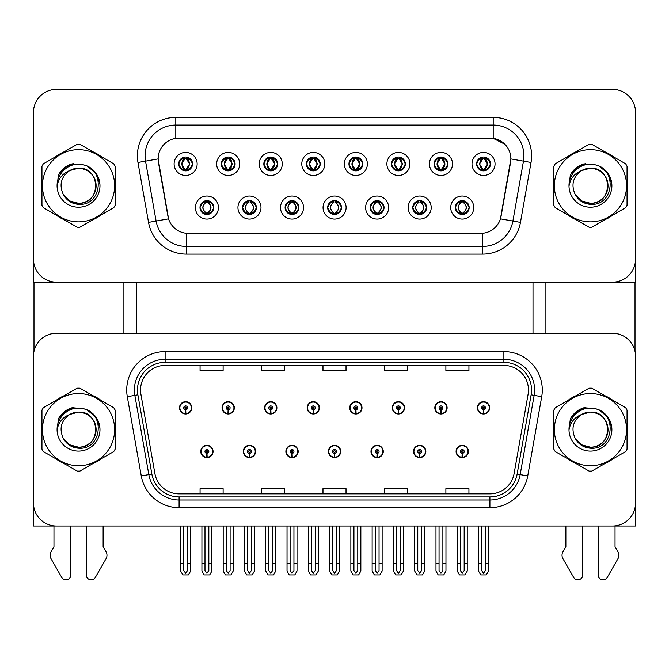 <?xml version="1.0" encoding="UTF-8"?>
<svg xmlns="http://www.w3.org/2000/svg" width="669" height="669" viewBox="0 0 669 669"><rect width="100%" height="100%" fill="white"/><g stroke="black" fill="none" stroke-linecap="round" stroke-linejoin="round"><path stroke-width="1" d="M328.429 451.466A6.146 6.146 0 0 0 334.575 457.604A6.146 6.146 0 0 0 340.722 451.466A6.146 6.146 0 0 0 334.575 445.32A6.146 6.146 0 0 0 328.429 451.466M370.986 451.466A6.146 6.146 0 0 0 377.132 457.604A6.146 6.146 0 0 0 383.278 451.466A6.146 6.146 0 0 0 377.132 445.32A6.146 6.146 0 0 0 370.986 451.466M285.872 451.466A6.146 6.146 0 0 0 292.019 457.604A6.146 6.146 0 0 0 298.165 451.466A6.146 6.146 0 0 0 292.019 445.32A6.146 6.146 0 0 0 285.872 451.466M243.315 451.466A6.146 6.146 0 0 0 249.462 457.604A6.146 6.146 0 0 0 255.608 451.466A6.146 6.146 0 0 0 249.462 445.32A6.146 6.146 0 0 0 243.315 451.466M200.759 451.466A6.146 6.146 0 0 0 206.905 457.604A6.146 6.146 0 0 0 213.051 451.466A6.146 6.146 0 0 0 206.905 445.32A6.146 6.146 0 0 0 200.759 451.466M413.542 451.466A6.146 6.146 0 0 0 419.689 457.604A6.146 6.146 0 0 0 425.835 451.466A6.146 6.146 0 0 0 419.689 445.32A6.146 6.146 0 0 0 413.542 451.466M434.825 407.831A6.146 6.146 0 0 0 440.971 413.977A6.146 6.146 0 0 0 447.118 407.831A6.146 6.146 0 0 0 440.971 401.684A6.146 6.146 0 0 0 434.825 407.831M392.268 407.831A6.146 6.146 0 0 0 398.415 413.977A6.146 6.146 0 0 0 404.561 407.831A6.146 6.146 0 0 0 398.415 401.684A6.146 6.146 0 0 0 392.268 407.831M349.711 407.831A6.146 6.146 0 0 0 355.858 413.977A6.146 6.146 0 0 0 362.004 407.831A6.146 6.146 0 0 0 355.858 401.684A6.146 6.146 0 0 0 349.711 407.831M307.155 407.831A6.146 6.146 0 0 0 313.301 413.977A6.146 6.146 0 0 0 319.447 407.831A6.146 6.146 0 0 0 313.301 401.684A6.146 6.146 0 0 0 307.155 407.831M264.598 407.831A6.146 6.146 0 0 0 270.744 413.977A6.146 6.146 0 0 0 276.882 407.831A6.146 6.146 0 0 0 270.744 401.684A6.146 6.146 0 0 0 264.598 407.831M222.041 407.831A6.146 6.146 0 0 0 228.188 413.977A6.146 6.146 0 0 0 234.326 407.831A6.146 6.146 0 0 0 228.188 401.684A6.146 6.146 0 0 0 222.041 407.831M179.484 407.831A6.146 6.146 0 0 0 185.622 413.977A6.146 6.146 0 0 0 191.769 407.831A6.146 6.146 0 0 0 185.622 401.684A6.146 6.146 0 0 0 179.484 407.831M456.099 451.466A6.146 6.146 0 0 0 462.246 457.604A6.146 6.146 0 0 0 468.392 451.466A6.146 6.146 0 0 0 462.246 445.32A6.146 6.146 0 0 0 456.099 451.466M477.382 407.831A6.146 6.146 0 0 0 483.528 413.977A6.146 6.146 0 0 0 489.675 407.831A6.146 6.146 0 0 0 483.528 401.684A6.146 6.146 0 0 0 477.382 407.831M635.55 526.051L635.55 356.284A23.047 23.047 0 0 0 612.503 333.237L56.497 333.237A23.047 23.047 0 0 0 33.45 356.284L33.45 526.051L635.55 526.051M136.769 282.159L136.769 333.237M533.001 282.159L533.001 333.237M178.715 163.93A6.916 6.916 0 0 0 185.622 170.846A6.916 6.916 0 0 0 192.538 163.93A6.916 6.916 0 0 0 185.622 157.023A6.916 6.916 0 0 0 178.715 163.93L178.774 163.93C180.145 160.167 181.935 158.31 184.159 158.352L183.691 157.29M174.107 163.93A11.524 11.524 0 0 0 185.622 175.454A11.524 11.524 0 0 0 197.146 163.93A11.524 11.524 0 0 0 185.622 152.407A11.524 11.524 0 0 0 174.107 163.93M285.103 207.566A6.916 6.916 0 0 0 292.019 214.481A6.916 6.916 0 0 0 298.934 207.566A6.916 6.916 0 0 0 292.019 200.65A6.916 6.916 0 0 0 285.103 207.566L285.17 207.566C286.483 211.287 288.272 213.152 290.555 213.152L291.375 213.152C286.8 209.43 286.8 205.701 291.375 201.979L290.555 201.979C288.314 201.929 286.524 203.794 285.17 207.566M280.495 207.566A11.524 11.524 0 0 0 292.019 219.089A11.524 11.524 0 0 0 303.542 207.566A11.524 11.524 0 0 0 292.019 196.042A11.524 11.524 0 0 0 280.495 207.566M242.546 207.566A6.916 6.916 0 0 0 249.462 214.481A6.916 6.916 0 0 0 256.378 207.566A6.916 6.916 0 0 0 249.462 200.65A6.916 6.916 0 0 0 242.546 207.566L242.613 207.566C243.926 211.287 245.715 213.152 247.998 213.152L248.818 213.152C244.244 209.43 244.244 205.701 248.818 201.979L247.998 201.979C245.757 201.929 243.968 203.794 242.613 207.566M237.938 207.566A11.524 11.524 0 0 0 249.462 219.089A11.524 11.524 0 0 0 260.985 207.566A11.524 11.524 0 0 0 249.462 196.042A11.524 11.524 0 0 0 237.938 207.566M412.781 207.566A6.916 6.916 0 0 0 419.689 214.481A6.916 6.916 0 0 0 426.605 207.566A6.916 6.916 0 0 0 419.689 200.65A6.916 6.916 0 0 0 412.781 207.566L412.84 207.566C414.153 211.287 415.951 213.152 418.234 213.152L419.045 213.152C414.471 209.43 414.471 205.701 419.045 201.979L418.234 201.979C415.993 201.929 414.195 203.794 412.84 207.566M408.165 207.566A11.524 11.524 0 0 0 419.689 219.089A11.524 11.524 0 0 0 431.212 207.566A11.524 11.524 0 0 0 419.689 196.042A11.524 11.524 0 0 0 408.165 207.566M348.942 163.93A6.916 6.916 0 0 0 355.858 170.846A6.916 6.916 0 0 0 362.765 163.93A6.916 6.916 0 0 0 355.858 157.023A6.916 6.916 0 0 0 348.942 163.93L349.009 163.93C350.372 160.167 352.17 158.31 354.394 158.352L353.926 157.29M344.334 163.93A11.524 11.524 0 0 0 355.858 175.454A11.524 11.524 0 0 0 367.381 163.93A11.524 11.524 0 0 0 355.858 152.407A11.524 11.524 0 0 0 344.334 163.93M434.056 163.93A6.916 6.916 0 0 0 440.971 170.846A6.916 6.916 0 0 0 447.887 163.93A6.916 6.916 0 0 0 440.971 157.023A6.916 6.916 0 0 0 434.056 163.93L434.122 163.93C435.486 160.167 437.283 158.31 439.508 158.352L439.04 157.29M429.448 163.93A11.524 11.524 0 0 0 440.971 175.454A11.524 11.524 0 0 0 452.495 163.93A11.524 11.524 0 0 0 440.971 152.407A11.524 11.524 0 0 0 429.448 163.93M199.989 207.566A6.916 6.916 0 0 0 206.905 214.481A6.916 6.916 0 0 0 213.821 207.566A6.916 6.916 0 0 0 206.905 200.65A6.916 6.916 0 0 0 199.989 207.566L200.056 207.566C201.369 211.287 203.159 213.152 205.442 213.152L206.261 213.152C201.687 209.43 201.687 205.701 206.261 201.979L205.442 201.979C203.2 201.929 201.402 203.794 200.056 207.566M195.381 207.566A11.524 11.524 0 0 0 206.905 219.089A11.524 11.524 0 0 0 218.429 207.566A11.524 11.524 0 0 0 206.905 196.042A11.524 11.524 0 0 0 195.381 207.566M306.385 163.93A6.916 6.916 0 0 0 313.301 170.846A6.916 6.916 0 0 0 320.208 163.93A6.916 6.916 0 0 0 313.301 157.023A6.916 6.916 0 0 0 306.385 163.93L306.452 163.93C307.815 160.167 309.605 158.31 311.838 158.352L311.361 157.29M301.778 163.93A11.524 11.524 0 0 0 313.301 175.454A11.524 11.524 0 0 0 324.825 163.93A11.524 11.524 0 0 0 313.301 152.407A11.524 11.524 0 0 0 301.778 163.93M221.272 163.93A6.916 6.916 0 0 0 228.188 170.846A6.916 6.916 0 0 0 235.095 163.93A6.916 6.916 0 0 0 228.188 157.023A6.916 6.916 0 0 0 221.272 163.93L221.339 163.93C222.702 160.167 224.491 158.31 226.724 158.352L226.247 157.29M216.664 163.93A11.524 11.524 0 0 0 228.188 175.454A11.524 11.524 0 0 0 239.703 163.93A11.524 11.524 0 0 0 228.188 152.407A11.524 11.524 0 0 0 216.664 163.93M263.829 163.93A6.916 6.916 0 0 0 270.744 170.846A6.916 6.916 0 0 0 277.652 163.93A6.916 6.916 0 0 0 270.744 157.023A6.916 6.916 0 0 0 263.829 163.93L263.895 163.93C265.259 160.167 267.048 158.31 269.281 158.352L268.804 157.29M259.221 163.93A11.524 11.524 0 0 0 270.744 175.454A11.524 11.524 0 0 0 282.268 163.93A11.524 11.524 0 0 0 270.744 152.407A11.524 11.524 0 0 0 259.221 163.93M370.216 207.566A6.916 6.916 0 0 0 377.132 214.481A6.916 6.916 0 0 0 384.048 207.566A6.916 6.916 0 0 0 377.132 200.65A6.916 6.916 0 0 0 370.216 207.566L370.283 207.566C371.596 211.287 373.394 213.152 375.677 213.152L376.488 213.152C371.914 209.43 371.914 205.701 376.488 201.979L375.677 201.979C373.436 201.929 371.638 203.794 370.283 207.566M365.608 207.566A11.524 11.524 0 0 0 377.132 219.089A11.524 11.524 0 0 0 388.656 207.566A11.524 11.524 0 0 0 377.132 196.042A11.524 11.524 0 0 0 365.608 207.566M327.659 207.566A6.916 6.916 0 0 0 334.575 214.481A6.916 6.916 0 0 0 341.491 207.566A6.916 6.916 0 0 0 334.575 200.65A6.916 6.916 0 0 0 327.659 207.566L327.726 207.566C329.039 211.287 330.837 213.152 333.112 213.152L333.931 213.152C329.357 209.43 329.357 205.701 333.931 201.979L333.112 201.979C330.871 201.929 329.081 203.794 327.726 207.566M323.052 207.566A11.524 11.524 0 0 0 334.575 219.089A11.524 11.524 0 0 0 346.099 207.566A11.524 11.524 0 0 0 334.575 196.042A11.524 11.524 0 0 0 323.052 207.566M476.612 163.93A6.916 6.916 0 0 0 483.528 170.846A6.916 6.916 0 0 0 490.444 163.93A6.916 6.916 0 0 0 483.528 157.023A6.916 6.916 0 0 0 476.612 163.93L476.679 163.93C478.042 160.167 479.84 158.31 482.065 158.352L481.596 157.29M472.005 163.93A11.524 11.524 0 0 0 483.528 175.454A11.524 11.524 0 0 0 495.052 163.93A11.524 11.524 0 0 0 483.528 152.407A11.524 11.524 0 0 0 472.005 163.93M391.499 163.93A6.916 6.916 0 0 0 398.415 170.846A6.916 6.916 0 0 0 405.33 163.93A6.916 6.916 0 0 0 398.415 157.023A6.916 6.916 0 0 0 391.499 163.93L391.566 163.93C392.929 160.167 394.727 158.31 396.951 158.352L396.483 157.29M386.891 163.93A11.524 11.524 0 0 0 398.415 175.454A11.524 11.524 0 0 0 409.938 163.93A11.524 11.524 0 0 0 398.415 152.407A11.524 11.524 0 0 0 386.891 163.93M455.338 207.566A6.916 6.916 0 0 0 462.246 214.481A6.916 6.916 0 0 0 469.161 207.566A6.916 6.916 0 0 0 462.246 200.65A6.916 6.916 0 0 0 455.338 207.566L455.397 207.566C456.71 211.287 458.508 213.152 460.79 213.152L461.61 213.152C457.036 209.43 457.036 205.701 461.61 201.979L460.79 201.979C458.549 201.929 456.751 203.794 455.397 207.566M450.722 207.566A11.524 11.524 0 0 0 462.246 219.089A11.524 11.524 0 0 0 473.769 207.566A11.524 11.524 0 0 0 462.246 196.042A11.524 11.524 0 0 0 450.722 207.566M158.127 158.862A20.739 20.739 0 0 0 158.444 162.467L167.919 216.238A20.739 20.739 0 0 0 188.349 233.372L480.651 233.372A20.739 20.739 0 0 0 501.081 216.238L510.556 162.467A20.739 20.739 0 0 0 490.134 138.123L178.866 138.123A20.739 20.739 0 0 0 158.127 158.862L158.352 155.793M33.45 112.384L33.45 282.159L635.55 282.159L635.55 112.384A23.047 23.047 0 0 0 612.503 89.345L56.497 89.345A23.047 23.047 0 0 0 33.45 112.384L33.45 259.112A23.047 23.047 0 0 0 56.497 282.159L612.503 282.159A23.047 23.047 0 0 0 635.55 259.112L635.55 112.384M41.955 425.049A36.87 36.87 0 0 0 41.955 434.248M56.263 459.026A36.87 36.87 0 0 0 64.232 463.625M92.849 463.625A36.87 36.87 0 0 0 100.818 459.026M115.127 434.248A36.87 36.87 0 0 0 115.127 425.049M553.873 425.049A36.87 36.87 0 0 0 553.873 434.248M568.182 459.026A36.87 36.87 0 0 0 576.151 463.625M604.768 463.625A36.87 36.87 0 0 0 612.737 459.026M627.045 434.248A36.87 36.87 0 0 0 627.045 425.049M140.532 390.01A24.586 24.586 0 0 1 165.118 365.425L503.882 365.425A24.586 24.586 0 0 1 528.092 394.275L514.11 473.552A24.586 24.586 0 0 1 489.909 493.864L179.091 493.864A24.586 24.586 0 0 1 154.89 473.552L140.908 394.275A24.586 24.586 0 0 1 140.532 390.01M137.463 390.01A27.655 27.655 0 0 0 137.881 394.81L151.863 474.087A27.655 27.655 0 0 0 179.091 496.942L489.909 496.942A27.655 27.655 0 0 0 517.137 474.087L531.119 394.81A27.655 27.655 0 0 0 503.882 362.355L165.118 362.355A27.655 27.655 0 0 0 137.463 390.01M127.294 396.675A38.409 38.409 0 0 1 165.118 351.601L503.882 351.601A38.409 38.409 0 0 1 541.706 396.675L527.732 475.952A38.409 38.409 0 0 1 489.909 507.696L179.091 507.696A38.409 38.409 0 0 1 141.268 475.952L127.294 396.675L134.854 395.346A30.724 30.724 0 0 1 165.118 359.278L503.882 359.278A30.724 30.724 0 0 1 534.146 395.346L520.164 474.622A30.724 30.724 0 0 1 489.909 500.011L179.091 500.011A30.724 30.724 0 0 1 148.836 474.622L134.854 395.346A30.724 30.724 0 0 1 134.385 390.01M100.818 400.263A36.87 36.87 0 0 0 92.849 395.663M64.232 395.663A36.87 36.87 0 0 0 56.263 400.263M612.737 400.263A36.87 36.87 0 0 0 604.768 395.663M576.151 395.663A36.87 36.87 0 0 0 568.182 400.263M612.503 333.237L56.497 333.237M33.45 356.284L33.45 503.004A23.047 23.047 0 0 0 56.497 526.051L612.503 526.051A23.047 23.047 0 0 0 635.55 503.004L635.55 356.284M322.976 365.425L322.976 370.626L346.024 370.626L346.024 365.425M261.52 365.425L261.52 370.626L284.568 370.626L284.568 365.425M200.064 365.425L200.064 370.626L223.112 370.626L223.112 365.425M384.432 365.425L384.432 370.626L407.48 370.626L407.48 365.425M445.889 365.425L445.889 370.626L468.936 370.626L468.936 365.425M346.024 493.864L346.024 488.663L322.976 488.663L322.976 493.864M284.568 493.864L284.568 488.663L261.52 488.663L261.52 493.864M223.112 493.864L223.112 488.663L200.064 488.663L200.064 493.864M407.48 493.864L407.48 488.663L384.432 488.663L384.432 493.864M468.936 493.864L468.936 488.663L445.889 488.663L445.889 493.864M41.955 181.148A36.87 36.87 0 0 0 41.955 190.347M56.263 215.134A36.87 36.87 0 0 0 64.232 219.733M92.849 219.733A36.87 36.87 0 0 0 100.818 215.134M115.127 190.347A36.87 36.87 0 0 0 115.127 181.148M553.873 181.148A36.87 36.87 0 0 0 553.873 190.347M568.182 215.134A36.87 36.87 0 0 0 576.151 219.733M604.768 219.733A36.87 36.87 0 0 0 612.737 215.134M627.045 190.347A36.87 36.87 0 0 0 627.045 181.148M175.796 117.384L493.204 117.384A38.409 38.409 0 0 1 531.035 162.458L520.465 222.376A38.409 38.409 0 0 1 482.642 254.12L186.358 254.12A38.409 38.409 0 0 1 148.535 222.376L137.965 162.458A38.409 38.409 0 0 1 175.796 117.384L175.796 125.061L493.204 125.061A30.724 30.724 0 0 1 523.467 161.129L512.897 221.046A30.724 30.724 0 0 1 482.642 246.435L186.358 246.435A30.724 30.724 0 0 1 156.103 221.046L145.533 161.129A30.724 30.724 0 0 1 175.796 125.061L175.796 138.349L490.134 138.123L493.204 138.349L504.794 144.195M480.651 233.372L188.349 233.372M531.035 162.458L510.873 158.904L500.437 218.847L520.465 222.376M148.535 222.376L168.563 218.847L158.127 158.904L145.533 161.129A30.724 30.724 0 0 1 145.064 155.793M501.081 216.238L500.956 216.89M168.044 216.89L167.919 216.238M100.818 156.362A36.87 36.87 0 0 0 92.849 151.763M64.232 151.763A36.87 36.87 0 0 0 56.263 156.362M612.737 156.362A36.87 36.87 0 0 0 604.768 151.763M576.151 151.763A36.87 36.87 0 0 0 568.182 156.362M612.503 89.345L56.497 89.345M464.169 526.051L464.169 570.515L462.246 573.258L460.331 570.515L460.331 563.39L457.253 563.39L457.253 571.067L459.469 574.905L465.022 574.905L467.238 571.067L467.238 526.051M462.162 453.381L461.995 457.22A5.762 5.762 0 0 1 456.484 451.466A5.762 5.762 0 0 1 462.246 445.705A5.762 5.762 0 0 1 468.007 451.466A5.762 5.762 0 0 1 462.496 457.22L462.329 453.381A1.923 1.923 0 0 0 464.169 451.466A1.923 1.923 0 0 0 462.246 449.543A1.923 1.923 0 0 0 460.331 451.466A1.923 1.923 0 0 0 462.162 453.381L462.212 452.227A0.769 0.769 0 0 1 461.476 451.466A0.769 0.769 0 0 1 462.246 450.697A0.769 0.769 0 0 1 463.015 451.466A0.769 0.769 0 0 1 462.279 452.227L462.329 453.381M457.253 526.051L457.253 563.39M460.331 526.051L460.331 563.39M464.169 563.39L467.238 563.39M485.451 526.051L485.451 570.515L483.528 573.258L481.605 570.515L481.605 563.39L478.536 563.39L478.536 571.067L480.752 574.905L486.304 574.905L488.521 571.067L488.521 526.051M483.444 409.746L483.277 413.584A5.762 5.762 0 0 1 477.766 407.831A5.762 5.762 0 0 1 483.528 402.069A5.762 5.762 0 0 1 489.29 407.831A5.762 5.762 0 0 1 483.779 413.584L483.612 409.746A1.923 1.923 0 0 0 485.451 407.831A1.923 1.923 0 0 0 483.528 405.907A1.923 1.923 0 0 0 481.605 407.831A1.923 1.923 0 0 0 483.444 409.746L483.495 408.6A0.769 0.769 0 0 1 482.759 407.831A0.769 0.769 0 0 1 483.528 407.061A0.769 0.769 0 0 1 484.297 407.831A0.769 0.769 0 0 1 483.562 408.6L483.612 409.746M478.536 526.051L478.536 563.39M481.605 526.051L481.605 563.39M485.451 563.39L488.521 563.39M421.612 526.051L421.612 570.515L419.689 573.258L417.774 570.515L417.774 563.39L414.696 563.39L414.696 571.067L416.912 574.905L422.465 574.905L424.681 571.067L424.681 526.051M419.605 453.381L419.438 457.22A5.762 5.762 0 0 1 413.927 451.466A5.762 5.762 0 0 1 419.689 445.705A5.762 5.762 0 0 1 425.451 451.466A5.762 5.762 0 0 1 419.94 457.22L419.772 453.381A1.923 1.923 0 0 0 421.612 451.466A1.923 1.923 0 0 0 419.689 449.543A1.923 1.923 0 0 0 417.774 451.466A1.923 1.923 0 0 0 419.605 453.381L419.655 452.227A0.769 0.769 0 0 1 418.919 451.466A0.769 0.769 0 0 1 419.689 450.697A0.769 0.769 0 0 1 420.458 451.466A0.769 0.769 0 0 1 419.722 452.227L419.772 453.381M414.696 526.051L414.696 563.39M417.774 526.051L417.774 563.39M421.612 563.39L424.681 563.39M379.055 526.051L379.055 570.515L377.132 573.258L375.217 570.515L375.217 563.39L372.14 563.39L372.14 571.067L374.356 574.905L379.908 574.905L382.124 571.067L382.124 526.051M377.048 453.381L376.881 457.22A5.762 5.762 0 0 1 371.37 451.466A5.762 5.762 0 0 1 377.132 445.705A5.762 5.762 0 0 1 382.894 451.466A5.762 5.762 0 0 1 377.383 457.22L377.216 453.381A1.923 1.923 0 0 0 379.055 451.466A1.923 1.923 0 0 0 377.132 449.543A1.923 1.923 0 0 0 375.217 451.466A1.923 1.923 0 0 0 377.048 453.381L377.099 452.227A0.769 0.769 0 0 1 376.363 451.466A0.769 0.769 0 0 1 377.132 450.697A0.769 0.769 0 0 1 377.901 451.466A0.769 0.769 0 0 1 377.165 452.227L377.216 453.381M372.14 526.051L372.14 563.39M375.217 526.051L375.217 563.39M379.055 563.39L382.124 563.39M336.499 526.051L336.499 570.515L334.575 573.258L332.66 570.515L332.66 563.39L329.583 563.39L329.583 571.067L331.799 574.905L337.352 574.905L339.568 571.067L339.568 526.051M334.492 453.381L334.324 457.22A5.762 5.762 0 0 1 328.814 451.466A5.762 5.762 0 0 1 334.575 445.705A5.762 5.762 0 0 1 340.337 451.466A5.762 5.762 0 0 1 334.826 457.22L334.659 453.381A1.923 1.923 0 0 0 336.499 451.466A1.923 1.923 0 0 0 334.575 449.543A1.923 1.923 0 0 0 332.66 451.466A1.923 1.923 0 0 0 334.492 453.381L334.542 452.227A0.769 0.769 0 0 1 333.806 451.466A0.769 0.769 0 0 1 334.575 450.697A0.769 0.769 0 0 1 335.345 451.466A0.769 0.769 0 0 1 334.609 452.227L334.659 453.381M329.583 526.051L329.583 563.39M332.66 526.051L332.66 563.39M336.499 563.39L339.568 563.39M442.886 526.051L442.886 570.515L440.971 573.258L439.048 570.515L439.048 563.39L435.979 563.39L435.979 571.067L438.195 574.905L443.748 574.905L445.964 571.067L445.964 526.051M440.888 409.746L440.72 413.584A5.762 5.762 0 0 1 435.21 407.831A5.762 5.762 0 0 1 440.971 402.069A5.762 5.762 0 0 1 446.733 407.831A5.762 5.762 0 0 1 441.222 413.584L441.055 409.746A1.923 1.923 0 0 0 442.886 407.831A1.923 1.923 0 0 0 440.971 405.907A1.923 1.923 0 0 0 439.048 407.831A1.923 1.923 0 0 0 440.888 409.746L440.938 408.6A0.769 0.769 0 0 1 440.202 407.831A0.769 0.769 0 0 1 440.971 407.061A0.769 0.769 0 0 1 441.741 407.831A0.769 0.769 0 0 1 441.005 408.6L441.055 409.746M435.979 526.051L435.979 563.39M439.048 526.051L439.048 563.39M442.886 563.39L445.964 563.39M400.33 526.051L400.33 570.515L398.415 573.258L396.491 570.515L396.491 563.39L393.422 563.39L393.422 571.067L395.638 574.905L401.191 574.905L403.407 571.067L403.407 526.051M398.331 409.746L398.164 413.584A5.762 5.762 0 0 1 392.653 407.831A5.762 5.762 0 0 1 398.415 402.069A5.762 5.762 0 0 1 404.176 407.831A5.762 5.762 0 0 1 398.665 413.584L398.498 409.746A1.923 1.923 0 0 0 400.33 407.831A1.923 1.923 0 0 0 398.415 405.907A1.923 1.923 0 0 0 396.491 407.831A1.923 1.923 0 0 0 398.331 409.746L398.381 408.6A0.769 0.769 0 0 1 397.645 407.831A0.769 0.769 0 0 1 398.415 407.061A0.769 0.769 0 0 1 399.184 407.831A0.769 0.769 0 0 1 398.448 408.6L398.498 409.746M393.422 526.051L393.422 563.39M396.491 526.051L396.491 563.39M400.33 563.39L403.407 563.39M357.773 526.051L357.773 570.515L355.858 573.258L353.934 570.515L353.934 563.39L350.865 563.39L350.865 571.067L353.081 574.905L358.634 574.905L360.85 571.067L360.85 526.051M355.774 409.746L355.607 413.584A5.762 5.762 0 0 1 350.096 407.831A5.762 5.762 0 0 1 355.858 402.069A5.762 5.762 0 0 1 361.62 407.831A5.762 5.762 0 0 1 356.109 413.584L355.941 409.746A1.923 1.923 0 0 0 357.773 407.831A1.923 1.923 0 0 0 355.858 405.907A1.923 1.923 0 0 0 353.934 407.831A1.923 1.923 0 0 0 355.774 409.746L355.824 408.6A0.769 0.769 0 0 1 355.088 407.831A0.769 0.769 0 0 1 355.858 407.061A0.769 0.769 0 0 1 356.627 407.831A0.769 0.769 0 0 1 355.891 408.6L355.941 409.746M350.865 526.051L350.865 563.39M353.934 526.051L353.934 563.39M357.773 563.39L360.85 563.39M315.216 526.051L315.216 570.515L313.301 573.258L311.378 570.515L311.378 563.39L308.309 563.39L308.309 571.067L310.525 574.905L316.077 574.905L318.293 571.067L318.293 526.051M313.217 409.746L313.05 413.584A5.762 5.762 0 0 1 307.539 407.831A5.762 5.762 0 0 1 313.301 402.069A5.762 5.762 0 0 1 319.063 407.831A5.762 5.762 0 0 1 313.552 413.584L313.385 409.746A1.923 1.923 0 0 0 315.216 407.831A1.923 1.923 0 0 0 313.301 405.907A1.923 1.923 0 0 0 311.378 407.831A1.923 1.923 0 0 0 313.217 409.746L313.268 408.6A0.769 0.769 0 0 1 312.532 407.831A0.769 0.769 0 0 1 313.301 407.061A0.769 0.769 0 0 1 314.07 407.831A0.769 0.769 0 0 1 313.335 408.6L313.385 409.746M308.309 526.051L308.309 563.39M311.378 526.051L311.378 563.39M315.216 563.39L318.293 563.39M463.441 214.373L462.889 213.152L463.709 213.152C465.95 213.202 467.748 211.337 469.094 207.557C467.782 203.836 465.984 201.979 463.709 201.979L464.177 200.926M463.441 200.75L462.889 201.979L463.709 201.979M462.889 213.152L463.241 214.406L462.655 213.152C467.355 209.43 467.355 205.701 462.664 201.979L463.241 200.725L462.664 201.979C467.522 205.701 467.522 209.43 462.655 213.152L462.889 213.152C467.464 209.43 467.464 205.701 462.889 201.979M461.836 213.152L461.259 214.406L461.836 213.152C456.977 209.43 456.977 205.701 461.836 201.979C457.144 205.701 457.144 209.43 461.836 213.152M461.61 201.979L461.058 200.75M490.444 163.93L490.377 163.93C489.047 160.217 487.249 158.352 484.992 158.352L484.172 158.352L487.659 163.93L484.172 169.516L484.992 169.516L485.46 170.57M482.332 157.123L482.884 158.352L482.065 158.352M483.946 158.352L483.946 158.352C488.228 158.494 488.37 168.797 483.938 169.516L484.515 170.779L483.946 169.516L487.525 163.93L483.946 158.352L484.523 157.09L483.938 158.352M490.377 163.93C488.989 167.727 487.199 169.583 484.992 169.516M482.884 158.352L479.397 163.93L482.884 169.516L482.065 169.516C479.907 169.658 478.109 167.794 476.679 163.93M482.884 169.516L479.531 163.93L483.11 158.352C478.82 158.494 478.686 168.797 483.118 169.516L482.332 170.746M33.985 282.159L33.985 351.334M123.096 282.159L123.096 333.237M545.904 282.159L545.904 333.237M635.015 282.159L635.015 351.334M420.885 214.373L420.333 213.152L421.152 213.152C423.393 213.202 425.191 211.337 426.538 207.557C425.225 203.836 423.427 201.979 421.152 201.979L421.621 200.926M420.885 200.75L420.333 201.979L421.152 201.979M420.333 213.152L420.684 214.406L420.099 213.152C424.798 209.43 424.798 205.701 420.107 201.979L420.684 200.725L420.107 201.979C424.966 205.701 424.966 209.43 420.099 213.152L420.333 213.152C424.907 209.43 424.907 205.701 420.333 201.979M419.279 213.152L418.702 214.406L419.279 213.152C414.42 209.43 414.42 205.701 419.279 201.979C414.579 205.701 414.579 209.43 419.279 213.152M419.045 201.979L418.501 200.75M378.32 214.373L377.776 213.152L378.595 213.152C380.837 213.202 382.635 211.337 383.981 207.557C382.668 203.836 380.87 201.979 378.595 201.979L379.064 200.926M378.32 200.75L377.776 201.979L378.595 201.979M377.776 213.152L378.127 214.406L377.542 213.152C382.409 209.43 382.409 205.701 377.542 201.979L378.119 200.725L377.55 201.979C382.242 205.701 382.242 209.43 377.55 213.152L377.776 213.152C382.35 209.43 382.35 205.701 377.776 201.979M376.722 213.152L376.145 214.406L376.722 213.152C371.864 209.43 371.864 205.701 376.722 201.979C372.023 205.701 372.023 209.43 376.722 213.152M376.488 201.979L375.945 200.75M335.763 214.373L335.219 213.152L336.039 213.152C338.28 213.202 340.078 211.337 341.424 207.557C340.111 203.836 338.313 201.979 336.039 201.979L336.507 200.926M335.763 200.75L335.219 201.979L336.039 201.979M335.219 201.979L335.219 201.979C339.793 205.701 339.793 209.43 335.219 213.152L335.57 214.406M335.219 213.152L334.993 213.152C339.685 209.43 339.685 205.701 334.993 201.979L335.57 200.725M334.157 213.152L333.588 214.406L334.166 213.152C329.307 209.43 329.307 205.701 334.166 201.979C329.466 205.701 329.466 209.43 334.157 213.152M333.931 201.979L333.388 200.75M447.887 163.93L447.82 163.93C446.491 160.217 444.693 158.352 442.435 158.352L441.615 158.352L445.102 163.93L441.615 169.516L442.435 169.516L442.903 170.57M439.776 157.123L440.327 158.352L439.508 158.352M441.389 158.352L441.389 158.352C445.671 158.494 445.813 168.797 441.381 169.516L441.958 170.779L441.389 169.516L444.96 163.93L441.389 158.352L441.966 157.09L441.381 158.352M447.82 163.93C446.432 167.727 444.642 169.583 442.435 169.516M440.327 158.352L436.84 163.93L440.327 169.516L439.508 169.516C437.35 169.658 435.552 167.794 434.122 163.93M440.327 169.516L436.974 163.93L440.553 158.352L439.976 157.09L440.562 158.352C436.263 158.494 436.129 168.797 440.562 169.516L439.776 170.746M405.33 163.93L405.263 163.93C403.934 160.217 402.136 158.352 399.878 158.352L399.059 158.352L402.546 163.93L399.059 169.516L399.878 169.516L400.346 170.57M397.219 157.123L397.771 158.352L396.951 158.352M398.833 158.352L399.401 157.09L398.824 158.352C403.114 158.494 403.256 168.797 398.824 169.516L399.401 170.779L398.833 169.516L402.404 163.93L398.833 158.352M405.263 163.93C403.875 167.727 402.086 169.583 399.878 169.516M397.771 158.352L394.284 163.93L397.771 169.516L396.951 169.516C394.794 169.658 392.996 167.794 391.566 163.93M397.771 169.516L394.417 163.93L397.996 158.352C393.707 158.494 393.573 168.797 398.005 169.516L397.219 170.746M362.765 163.93L362.707 163.93C361.377 160.217 359.579 158.352 357.321 158.352L356.502 158.352L359.989 163.93L356.502 169.516L357.321 169.516L357.79 170.57M354.662 157.123L355.214 158.352L354.394 158.352M356.276 158.352L356.276 158.352C360.558 158.494 360.7 168.797 356.268 169.516L356.845 170.779L356.276 169.516L359.847 163.93L356.276 158.352L356.845 157.09L356.268 158.352M362.707 163.93C361.319 167.727 359.529 169.583 357.321 169.516M355.214 158.352L351.727 163.93L355.214 169.516L354.394 169.516C352.237 169.658 350.439 167.794 349.009 163.93M355.214 169.516L351.861 163.93L355.44 158.352C351.15 158.494 351.016 168.797 355.44 169.516L354.662 170.746M320.208 163.93L320.15 163.93C318.812 160.217 317.022 158.352 314.764 158.352L313.945 158.352L317.432 163.93L313.945 169.516L314.764 169.516L315.233 170.57M312.105 157.123L312.657 158.352L311.838 158.352M313.719 158.352L313.719 158.352C318.001 158.494 318.135 168.797 313.711 169.516L314.288 170.779L313.719 169.516L317.29 163.93L313.719 158.352L314.288 157.09L313.711 158.352M320.15 163.93C318.762 167.727 316.964 169.583 314.764 169.516M312.657 158.352L309.17 163.93L312.657 169.516L311.838 169.516C309.672 169.658 307.882 167.794 306.452 163.93M312.657 169.516L309.304 163.93L312.883 158.352C308.593 158.494 308.459 168.797 312.883 169.516L312.105 170.746M86.226 526.051L86.226 574.922A4.909 4.909 0 0 0 95.374 577.372L106.413 558.105A7.685 7.685 0 0 0 105.853 551.264L103.126 546.757L103.126 526.051M53.963 526.051L53.963 546.757L51.229 551.264A7.685 7.685 0 0 0 50.677 558.105L61.707 577.372A4.909 4.909 0 0 0 70.864 574.922L70.864 526.051M598.136 526.051L598.136 574.922A4.909 4.909 0 0 0 607.293 577.372L618.323 558.105A7.685 7.685 0 0 0 617.771 551.264L615.037 546.757L615.037 526.051M565.874 526.051L565.874 546.757L563.147 551.264A7.685 7.685 0 0 0 562.587 558.105L573.626 577.372A4.909 4.909 0 0 0 582.774 574.922L582.774 526.051M74.953 408.483L67.786 409.721L73.782 407.505M74.953 164.591L67.786 165.82L73.782 163.612M586.864 408.483L579.705 409.721L585.693 407.505M586.864 164.591L579.705 165.82L585.693 163.612M96.093 429.013A17.561 17.561 0 0 0 69.752 414.446C61.147 420.567 58.956 428.469 63.179 438.153L63.413 438.563A17.561 17.561 0 0 0 78.541 447.21C101.195 448.305 101.195 410.992 78.541 412.087L69.752 414.446L78.541 412.087C101.195 410.992 101.195 448.305 78.541 447.21A17.561 17.561 0 0 0 96.102 429.649C95.065 418.978 89.211 413.124 78.541 412.087C101.195 410.992 101.195 448.305 78.541 447.21C101.195 448.305 101.195 410.992 78.541 412.087C101.195 410.992 101.195 448.305 78.541 447.21C101.195 448.305 101.195 410.992 78.541 412.087C101.195 410.992 101.195 448.305 78.541 447.21L69.76 444.852L63.413 438.563L69.76 444.852L78.541 447.21L69.76 444.852L63.413 438.563L69.76 444.852L78.541 447.21L69.76 444.852L63.413 438.563L69.76 444.852L78.541 447.21L69.76 444.852L63.413 438.563C66.775 444.492 71.817 447.712 78.541 448.23C102.023 450.195 105.694 412.765 83.048 408.659L72.16 407.714C66.089 409.579 61.515 413.283 58.429 418.811L57.082 430.108A21.467 21.467 0 0 0 78.541 451.107A21.467 21.467 0 0 0 83.048 408.659M78.541 465.749A36.101 36.101 0 0 0 114.65 429.649A36.101 36.101 0 0 0 78.541 393.539A36.101 36.101 0 0 0 42.44 429.649A36.101 36.101 0 0 0 78.541 465.749M78.541 471.127A41.478 41.478 0 0 0 79.904 471.101L113.763 451.55A41.478 41.478 0 0 0 115.127 449.2L115.127 410.097A41.478 41.478 0 0 0 113.763 407.739L79.904 388.187A41.478 41.478 0 0 0 77.186 388.187L43.318 407.739A41.478 41.478 0 0 0 41.955 410.097L41.955 449.2A41.478 41.478 0 0 0 43.318 451.55L77.186 471.101A41.478 41.478 0 0 0 78.541 471.127M57.082 429.649C56.932 417.464 67.987 407.597 78.541 408.182L83.065 408.667M87.213 410.013L96.169 417.397L99.924 427.775M57.082 430.108C58.328 422.549 62.552 417.322 69.752 414.446M58.429 418.811L67.126 409.863L72.026 407.756L67.126 409.863L58.454 418.769L67.126 409.863L72.026 407.756L67.126 409.863L58.429 418.811L67.126 409.863L72.16 407.714L64.266 411.82M72.026 407.756L67.126 409.863L58.454 418.769L67.126 409.863L72.026 407.756L67.126 409.863L58.454 418.769M96.093 185.112A17.561 17.561 0 0 0 69.752 170.545C61.147 176.666 58.956 184.569 63.179 194.253L63.413 194.671A17.561 17.561 0 0 0 78.541 203.309C101.195 204.405 101.195 167.091 78.541 168.187L69.752 170.545L78.541 168.187C101.195 167.091 101.195 204.405 78.541 203.309A17.561 17.561 0 0 0 96.102 185.748C95.065 175.086 89.211 169.232 78.541 168.187C101.195 167.091 101.195 204.405 78.541 203.309C101.195 204.405 101.195 167.091 78.541 168.187C101.195 167.091 101.195 204.405 78.541 203.309C101.195 204.405 101.195 167.091 78.541 168.187C101.195 167.091 101.195 204.405 78.541 203.309L69.76 200.959L63.413 194.671L69.76 200.959L78.541 203.309L69.76 200.959L63.413 194.671L69.76 200.959L78.541 203.309L69.76 200.959L63.413 194.671L69.76 200.959L78.541 203.309L69.76 200.959L63.413 194.671C66.775 200.591 71.817 203.819 78.541 204.338C102.023 206.303 105.694 168.872 83.048 164.766L72.16 163.821C66.089 165.686 61.515 169.382 58.429 174.918L57.082 186.216A21.467 21.467 0 0 0 78.541 207.214A21.467 21.467 0 0 0 83.048 164.766M78.541 221.857A36.101 36.101 0 0 0 114.65 185.748A36.101 36.101 0 0 0 78.541 149.647A36.101 36.101 0 0 0 42.44 185.748A36.101 36.101 0 0 0 78.541 221.857M78.541 227.234A41.478 41.478 0 0 0 79.904 227.209L113.763 207.658A41.478 41.478 0 0 0 115.127 205.299L115.127 166.196A41.478 41.478 0 0 0 113.763 163.838L79.904 144.287A41.478 41.478 0 0 0 77.186 144.287L43.318 163.838A41.478 41.478 0 0 0 41.955 166.196L41.955 205.299A41.478 41.478 0 0 0 43.318 207.658L77.186 227.209A41.478 41.478 0 0 0 78.541 227.234M57.082 185.748C56.932 173.572 67.987 163.696 78.541 164.29L83.065 164.766M87.213 166.113L96.169 173.505L99.924 183.883M57.082 186.216C58.328 178.648 62.552 173.422 69.752 170.545M58.429 174.918L67.126 165.971L72.026 163.855L67.126 165.971L58.454 174.877L67.126 165.971L72.026 163.855L67.126 165.971L58.454 174.877L67.126 165.971L72.026 163.855L67.126 165.971L58.429 174.918L67.126 165.971L72.16 163.821L64.266 167.919M72.026 163.855L67.126 165.971L58.454 174.877M608.004 429.013A17.561 17.561 0 0 0 581.67 414.446C573.065 420.567 570.874 428.469 575.089 438.153L575.332 438.563A17.561 17.561 0 0 0 590.459 447.21C613.113 448.305 613.113 410.992 590.459 412.087L581.67 414.446L590.459 412.087C613.113 410.992 613.113 448.305 590.459 447.21A17.561 17.561 0 0 0 608.021 429.649C606.975 418.978 601.122 413.124 590.459 412.087C613.113 410.992 613.113 448.305 590.459 447.21C613.113 448.305 613.113 410.992 590.459 412.087C613.113 410.992 613.113 448.305 590.459 447.21C613.113 448.305 613.113 410.992 590.459 412.087C613.113 410.992 613.113 448.305 590.459 447.21L581.679 444.852L575.332 438.563L581.679 444.852L590.459 447.21L581.679 444.852L575.332 438.563L581.679 444.852L590.459 447.21L581.679 444.852L575.332 438.563L581.679 444.852L590.459 447.21L581.679 444.852L575.332 438.563C578.693 444.492 583.736 447.712 590.459 448.23C613.941 450.195 617.604 412.765 594.958 408.659L584.07 407.714C578.008 409.579 573.433 413.283 570.348 418.811L569.001 430.108A21.467 21.467 0 0 0 590.459 451.107A21.467 21.467 0 0 0 594.958 408.659M590.459 465.749A36.101 36.101 0 0 0 626.56 429.649A36.101 36.101 0 0 0 590.459 393.539A36.101 36.101 0 0 0 554.35 429.649A36.101 36.101 0 0 0 590.459 465.749M590.459 471.127A41.478 41.478 0 0 0 591.814 471.101L625.682 451.55A41.478 41.478 0 0 0 627.045 449.2L627.045 410.097A41.478 41.478 0 0 0 625.682 407.739L591.814 388.187A41.478 41.478 0 0 0 589.096 388.187L555.237 407.739A41.478 41.478 0 0 0 553.873 410.097L553.873 449.2A41.478 41.478 0 0 0 555.237 451.55L589.096 471.101A41.478 41.478 0 0 0 590.459 471.127M568.993 429.649C568.851 417.464 579.906 407.597 590.459 408.182L594.984 408.667M599.131 410.013L608.088 417.397L611.842 427.775M569.001 430.108C570.239 422.549 574.462 417.322 581.67 414.446M583.945 407.756L579.036 409.863L570.373 418.769L579.036 409.863L583.945 407.756L579.036 409.863L570.373 418.769L579.036 409.863L583.945 407.756L579.036 409.863L570.373 418.769L579.036 409.863L583.945 407.756L579.036 409.863L570.348 418.811L579.036 409.863L584.07 407.714L576.176 411.82M608.004 185.112A17.561 17.561 0 0 0 581.67 170.545C573.065 176.666 570.874 184.569 575.089 194.253L575.332 194.671A17.561 17.561 0 0 0 590.459 203.309C613.113 204.405 613.113 167.091 590.459 168.187L581.67 170.545L590.459 168.187C613.113 167.091 613.113 204.405 590.459 203.309A17.561 17.561 0 0 0 608.021 185.748C606.975 175.086 601.122 169.232 590.459 168.187C613.113 167.091 613.113 204.405 590.459 203.309C613.113 204.405 613.113 167.091 590.459 168.187C613.113 167.091 613.113 204.405 590.459 203.309C613.113 204.405 613.113 167.091 590.459 168.187C613.113 167.091 613.113 204.405 590.459 203.309L581.679 200.959L575.332 194.671L581.679 200.959L590.459 203.309L581.679 200.959L575.332 194.671L581.679 200.959L590.459 203.309L581.679 200.959L575.332 194.671L581.679 200.959L590.459 203.309L581.679 200.959L575.332 194.671C578.693 200.591 583.736 203.819 590.459 204.338C613.941 206.303 617.604 168.872 594.958 164.766L584.07 163.821C578.008 165.686 573.433 169.382 570.348 174.918L569.001 186.216A21.467 21.467 0 0 0 590.459 207.214A21.467 21.467 0 0 0 594.958 164.766M590.459 221.857A36.101 36.101 0 0 0 626.56 185.748A36.101 36.101 0 0 0 590.459 149.647A36.101 36.101 0 0 0 554.35 185.748A36.101 36.101 0 0 0 590.459 221.857M590.459 227.234A41.478 41.478 0 0 0 591.814 227.209L625.682 207.658A41.478 41.478 0 0 0 627.045 205.299L627.045 166.196A41.478 41.478 0 0 0 625.682 163.838L591.814 144.287A41.478 41.478 0 0 0 589.096 144.287L555.237 163.838A41.478 41.478 0 0 0 553.873 166.196L553.873 205.299A41.478 41.478 0 0 0 555.237 207.658L589.096 227.209A41.478 41.478 0 0 0 590.459 227.234M568.993 185.748C568.851 173.572 579.906 163.696 590.459 164.29L594.984 164.766M599.131 166.113L608.088 173.505L611.842 183.883M569.001 186.216C570.239 178.648 574.462 173.422 581.67 170.545M583.945 163.855L579.036 165.971L570.373 174.877L579.036 165.971L583.945 163.855L579.036 165.971L570.373 174.877L579.036 165.971L583.945 163.855L579.036 165.971L570.373 174.877L579.036 165.971L583.945 163.855L579.036 165.971L570.348 174.918L579.036 165.971L584.07 163.821L576.176 167.919M293.206 214.373L292.662 213.152L293.482 213.152C295.723 213.202 297.521 211.337 298.867 207.557C297.554 203.836 295.757 201.979 293.482 201.979L293.95 200.926M293.206 200.75L292.662 201.979L293.482 201.979M292.662 213.152L293.014 214.406L292.428 213.152C297.128 209.43 297.128 205.701 292.437 201.979L293.014 200.725L292.437 201.979C297.287 205.701 297.287 209.43 292.428 213.152L292.662 213.152C297.237 209.43 297.237 205.701 292.662 201.979M291.6 213.152L291.032 214.406L291.609 213.152C286.75 209.43 286.75 205.701 291.609 201.979C286.909 205.701 286.909 209.43 291.6 213.152M291.375 201.979L290.831 200.75M250.649 214.373L250.106 213.152L250.925 213.152C253.166 213.202 254.964 211.337 256.311 207.557C254.998 203.836 253.2 201.979 250.925 201.979L251.393 200.926M250.649 200.75L250.106 201.979L250.925 201.979M250.106 213.152L250.457 214.406L249.872 213.152C254.571 209.43 254.571 205.701 249.88 201.979L250.457 200.725L249.88 201.979C254.73 205.701 254.73 209.43 249.872 213.152L250.106 213.152C254.68 209.43 254.68 205.701 250.106 201.979M249.044 213.152L248.475 214.406L249.052 213.152C244.193 209.43 244.193 205.701 249.052 201.979C244.352 205.701 244.352 209.43 249.044 213.152M248.818 201.979L248.274 200.75M208.092 214.373L207.549 213.152L208.368 213.152C210.61 213.202 212.407 211.337 213.754 207.557C212.441 203.836 210.643 201.979 208.368 201.979L208.837 200.926M208.092 200.75L207.549 201.979L208.368 201.979M207.549 213.152L207.9 214.406L207.315 213.152C212.014 209.43 212.014 205.701 207.323 201.979L207.9 200.725L207.323 201.979C212.173 205.701 212.173 209.43 207.315 213.152L207.549 213.152C212.123 209.43 212.123 205.701 207.549 201.979M206.487 213.152L205.918 214.406L206.495 213.152C201.637 209.43 201.637 205.701 206.495 201.979L205.918 200.725L206.487 201.979C201.795 205.701 201.795 209.43 206.487 213.152M206.261 201.979L205.718 200.75M293.942 526.051L293.942 570.515L292.019 573.258L290.095 570.515L290.095 563.39L287.026 563.39L287.026 571.067L289.242 574.905L294.795 574.905L297.011 571.067L297.011 526.051M291.935 453.381L291.768 457.22A5.762 5.762 0 0 1 286.257 451.466A5.762 5.762 0 0 1 292.019 445.705A5.762 5.762 0 0 1 297.78 451.466A5.762 5.762 0 0 1 292.269 457.22L292.102 453.381A1.923 1.923 0 0 0 293.942 451.466A1.923 1.923 0 0 0 292.019 449.543A1.923 1.923 0 0 0 290.095 451.466A1.923 1.923 0 0 0 291.935 453.381L291.985 452.227A0.769 0.769 0 0 1 291.249 451.466A0.769 0.769 0 0 1 292.019 450.697A0.769 0.769 0 0 1 292.788 451.466A0.769 0.769 0 0 1 292.052 452.227L292.102 453.381M287.026 526.051L287.026 563.39M290.095 526.051L290.095 563.39M293.942 563.39L297.011 563.39M251.385 526.051L251.385 570.515L249.462 573.258L247.538 570.515L247.538 563.39L244.469 563.39L244.469 571.067L246.685 574.905L252.238 574.905L254.454 571.067L254.454 526.051M249.378 453.381L249.211 457.22A5.762 5.762 0 0 1 243.7 451.466A5.762 5.762 0 0 1 249.462 445.705A5.762 5.762 0 0 1 255.224 451.466A5.762 5.762 0 0 1 249.713 457.22L249.545 453.381A1.923 1.923 0 0 0 251.385 451.466A1.923 1.923 0 0 0 249.462 449.543A1.923 1.923 0 0 0 247.538 451.466A1.923 1.923 0 0 0 249.378 453.381L249.428 452.227A0.769 0.769 0 0 1 248.692 451.466A0.769 0.769 0 0 1 249.462 450.697A0.769 0.769 0 0 1 250.231 451.466A0.769 0.769 0 0 1 249.495 452.227L249.545 453.381M244.469 526.051L244.469 563.39M247.538 526.051L247.538 563.39M251.385 563.39L254.454 563.39M208.828 526.051L208.828 570.515L206.905 573.258L204.982 570.515L204.982 563.39L201.913 563.39L201.913 571.067L204.129 574.905L209.681 574.905L211.897 571.067L211.897 526.051M206.821 453.381L206.654 457.22A5.762 5.762 0 0 1 201.143 451.466A5.762 5.762 0 0 1 206.905 445.705A5.762 5.762 0 0 1 212.667 451.466A5.762 5.762 0 0 1 207.156 457.22L206.989 453.381A1.923 1.923 0 0 0 208.828 451.466A1.923 1.923 0 0 0 206.905 449.543A1.923 1.923 0 0 0 204.982 451.466A1.923 1.923 0 0 0 206.821 453.381L206.872 452.227A0.769 0.769 0 0 1 206.136 451.466A0.769 0.769 0 0 1 206.905 450.697A0.769 0.769 0 0 1 207.674 451.466A0.769 0.769 0 0 1 206.938 452.227L206.989 453.381M201.913 526.051L201.913 563.39M204.982 526.051L204.982 563.39M208.828 563.39L211.897 563.39M277.652 163.93L277.593 163.93C276.255 160.217 274.466 158.352 272.208 158.352L271.388 158.352L274.875 163.93L271.388 169.516L272.208 169.516L272.676 170.57M269.548 157.123L270.092 158.352L269.281 158.352M271.162 158.352L271.162 158.352C275.444 158.494 275.578 168.797 271.154 169.516L271.731 170.779L271.162 169.516L274.733 163.93L271.162 158.352L271.731 157.09L271.154 158.352M277.593 163.93C276.205 167.727 274.407 169.583 272.208 169.516M270.092 158.352L266.613 163.93L270.092 169.516L269.281 169.516C267.115 169.658 265.325 167.794 263.895 163.93M270.092 169.516L266.747 163.93L270.326 158.352C266.036 158.494 265.902 168.797 270.326 169.516L269.548 170.746M235.095 163.93L235.036 163.93C233.698 160.217 231.909 158.352 229.651 158.352L228.831 158.352L232.319 163.93L228.831 169.516L229.651 169.516L230.119 170.57M226.992 157.123L227.535 158.352L226.724 158.352M228.606 158.352L228.606 158.352C232.887 158.494 233.021 168.797 228.597 169.516L229.174 170.779L228.606 169.516L232.176 163.93L228.606 158.352L229.174 157.09L228.597 158.352M235.036 163.93C233.648 167.727 231.85 169.583 229.651 169.516M227.535 158.352L224.056 163.93L227.535 169.516L226.724 169.516C224.558 169.658 222.769 167.794 221.339 163.93M227.535 169.516L224.19 163.93L227.769 158.352C223.479 158.494 223.346 168.797 227.769 169.516L226.992 170.746M192.538 163.93L192.48 163.93C191.142 160.217 189.352 158.352 187.094 158.352L186.275 158.352L189.753 163.93L186.275 169.516L187.094 169.516L187.563 170.57M184.435 157.123L184.978 158.352L184.159 158.352M186.041 158.352L186.041 158.352C190.331 158.494 190.464 168.797 186.041 169.516L186.618 170.779L186.041 169.516L189.62 163.93L186.041 158.352L186.618 157.09L186.041 158.352M192.48 163.93C191.091 167.727 189.294 169.583 187.094 169.516M184.978 158.352L181.5 163.93L184.978 169.516L184.159 169.516C182.001 169.658 180.212 167.794 178.774 163.93M184.978 169.516L181.633 163.93L185.213 158.352C180.923 158.494 180.789 168.797 185.213 169.516L184.435 170.746M272.659 526.051L272.659 570.515L270.744 573.258L268.821 570.515L268.821 563.39L265.752 563.39L265.752 571.067L267.968 574.905L273.521 574.905L275.737 571.067L275.737 526.051M270.661 409.746L270.493 413.584A5.762 5.762 0 0 1 264.983 407.831A5.762 5.762 0 0 1 270.744 402.069A5.762 5.762 0 0 1 276.506 407.831A5.762 5.762 0 0 1 270.995 413.584L270.828 409.746A1.923 1.923 0 0 0 272.659 407.831A1.923 1.923 0 0 0 270.744 405.907A1.923 1.923 0 0 0 268.821 407.831A1.923 1.923 0 0 0 270.661 409.746L270.711 408.6A0.769 0.769 0 0 1 269.975 407.831A0.769 0.769 0 0 1 270.744 407.061A0.769 0.769 0 0 1 271.505 407.831A0.769 0.769 0 0 1 270.778 408.6L270.828 409.746M265.752 526.051L265.752 563.39M268.821 526.051L268.821 563.39M272.659 563.39L275.737 563.39M230.103 526.051L230.103 570.515L228.188 573.258L226.264 570.515L226.264 563.39L223.187 563.39L223.187 571.067L225.411 574.905L230.956 574.905L233.18 571.067L233.18 526.051M228.104 409.746L227.937 413.584A5.762 5.762 0 0 1 222.426 407.831A5.762 5.762 0 0 1 228.188 402.069A5.762 5.762 0 0 1 233.949 407.831A5.762 5.762 0 0 1 228.438 413.584L228.271 409.746A1.923 1.923 0 0 0 230.103 407.831A1.923 1.923 0 0 0 228.188 405.907A1.923 1.923 0 0 0 226.264 407.831A1.923 1.923 0 0 0 228.104 409.746L228.154 408.6A0.769 0.769 0 0 1 227.418 407.831A0.769 0.769 0 0 1 228.188 407.061A0.769 0.769 0 0 1 228.949 407.831A0.769 0.769 0 0 1 228.221 408.6L228.271 409.746M223.187 526.051L223.187 563.39M226.264 526.051L226.264 563.39M230.103 563.39L233.18 563.39M187.546 526.051L187.546 570.515L185.622 573.258L183.707 570.515L183.707 563.39L180.63 563.39L180.63 571.067L182.854 574.905L188.399 574.905L190.623 571.067L190.623 526.051M185.539 409.746L185.372 413.584A5.762 5.762 0 0 1 179.869 407.831A5.762 5.762 0 0 1 185.622 402.069A5.762 5.762 0 0 1 191.384 407.831A5.762 5.762 0 0 1 185.882 413.584L185.714 409.746A1.923 1.923 0 0 0 187.546 407.831A1.923 1.923 0 0 0 185.622 405.907A1.923 1.923 0 0 0 183.707 407.831A1.923 1.923 0 0 0 185.539 409.746L185.589 408.6A0.769 0.769 0 0 1 184.861 407.831A0.769 0.769 0 0 1 185.622 407.061A0.769 0.769 0 0 1 186.392 407.831A0.769 0.769 0 0 1 185.664 408.6L185.714 409.746M180.63 526.051L180.63 563.39M183.707 526.051L183.707 563.39M187.546 563.39L190.623 563.39M503.882 351.601L503.882 362.355M134.854 395.346L137.881 394.81M179.091 507.696L179.091 496.942M489.909 496.942L489.909 507.696M517.137 474.087L527.732 475.952M141.268 475.952L151.863 474.087M531.119 394.81L541.706 396.675M165.118 351.601L165.118 362.355M493.204 117.384L493.204 138.349M482.642 233.28L482.642 254.12M186.358 254.12L186.358 233.28M137.965 162.458L145.533 161.129M461.995 457.22A5.762 5.762 0 0 1 456.484 451.466M483.277 413.584A5.762 5.762 0 0 1 477.766 407.831M419.438 457.22A5.762 5.762 0 0 1 413.927 451.466M376.881 457.22A5.762 5.762 0 0 1 371.37 451.466M334.324 457.22A5.762 5.762 0 0 1 328.814 451.466M440.72 413.584A5.762 5.762 0 0 1 435.21 407.831M398.164 413.584A5.762 5.762 0 0 1 392.653 407.831M355.607 413.584A5.762 5.762 0 0 1 350.096 407.831M313.05 413.584A5.762 5.762 0 0 1 307.539 407.831M463.709 213.152L464.177 214.205M460.79 201.979L460.314 200.926M460.79 213.152L460.314 214.205M461.058 214.373L461.61 213.152M484.992 158.352L485.46 157.29M484.716 157.123L484.172 158.352M482.533 157.09L483.11 158.352L482.541 157.09M484.716 170.746L484.172 169.516M482.065 169.516L481.596 170.57M482.533 170.771L483.11 169.516L482.541 170.779M421.152 213.152L421.621 214.205M418.234 201.979L417.757 200.926M418.234 213.152L417.757 214.205M418.501 214.373L419.045 213.152M378.595 213.152L379.064 214.205M375.677 201.979L375.2 200.926M375.677 213.152L375.2 214.205M375.945 214.373L376.488 213.152M336.039 213.152L336.507 214.205M333.112 201.979L332.644 200.926M333.112 213.152L332.644 214.205M333.388 214.373L333.931 213.152M442.435 158.352L442.903 157.29M442.159 157.123L441.615 158.352M442.159 170.746L441.615 169.516M439.508 169.516L439.04 170.57M399.878 158.352L400.346 157.29M399.602 157.123L399.059 158.352M397.419 157.09L397.996 158.352L397.428 157.09M399.602 170.746L399.059 169.516M396.951 169.516L396.483 170.57M397.419 170.771L397.996 169.516L397.428 170.779M357.321 158.352L357.79 157.29M357.045 157.123L356.502 158.352M354.863 157.09L355.44 158.352L354.871 157.09M357.045 170.746L356.502 169.516M354.394 169.516L353.926 170.57M354.863 170.771L355.44 169.516L354.871 170.779M314.764 158.352L315.233 157.29M314.489 157.123L313.945 158.352M312.306 157.09L312.883 158.352L312.314 157.09M314.489 170.746L313.945 169.516M311.838 169.516L311.361 170.57M312.306 170.771L312.883 169.516L312.314 170.779M293.482 213.152L293.95 214.205M290.555 201.979L290.087 200.926M290.555 213.152L290.087 214.205M290.831 214.373L291.375 213.152M250.925 213.152L251.393 214.205M247.998 201.979L247.53 200.926M247.998 213.152L247.53 214.205M248.274 214.373L248.818 213.152M208.368 213.152L208.837 214.205M205.442 201.979L204.973 200.926M205.442 213.152L204.973 214.205M205.718 214.373L206.261 213.152M291.768 457.22A5.762 5.762 0 0 1 286.257 451.466M249.211 457.22A5.762 5.762 0 0 1 243.7 451.466M206.654 457.22A5.762 5.762 0 0 1 201.143 451.466M272.208 158.352L272.676 157.29M271.932 157.123L271.388 158.352M269.749 157.09L270.326 158.352L269.758 157.09M271.932 170.746L271.388 169.516M269.281 169.516L268.804 170.57M269.749 170.771L270.326 169.516L269.758 170.779M229.651 158.352L230.119 157.29M229.375 157.123L228.831 158.352M227.192 157.09L227.769 158.352L227.192 157.09M229.375 170.746L228.831 169.516M226.724 169.516L226.247 170.57M227.192 170.771L227.769 169.516L227.192 170.779M187.094 158.352L187.563 157.29M186.818 157.123L186.275 158.352M184.636 157.09L185.213 158.352L184.636 157.09M186.818 170.746L186.275 169.516M184.159 169.516L183.691 170.57M184.636 170.771L185.213 169.516L184.636 170.779M270.493 413.584A5.762 5.762 0 0 1 264.983 407.831M227.937 413.584A5.762 5.762 0 0 1 222.426 407.831M185.372 413.584A5.762 5.762 0 0 1 179.869 407.831M335.562 214.406L334.985 213.152C339.844 209.43 339.844 205.701 334.985 201.979L335.562 200.725"/></g></svg>
